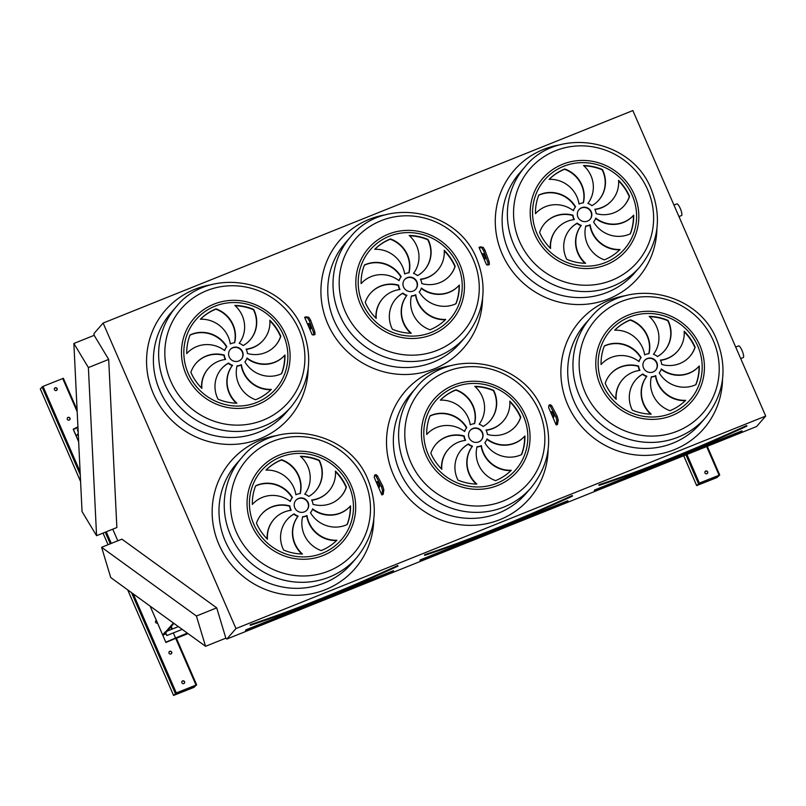 <?xml version="1.0" encoding="UTF-8"?>
<svg xmlns="http://www.w3.org/2000/svg" width="806" height="806" viewBox="0 0 806 806"><rect width="100%" height="100%" fill="white"/><g stroke="black" fill="none" stroke-linecap="round" stroke-linejoin="round"><path stroke-width="1.21" d="M96.569 535.688L88.388 367.566L73.87 343.467L82.051 511.588L96.569 535.688L116.86 527.537L108.689 359.426L94.07 335.165L93.99 333.533L103.118 323.065L632.861 110.563L765.7 416.067L756.582 426.535L226.839 639.047L225.912 638.382L216.723 607.875L121.908 539.154L101.616 547.294L110.734 577.57L205.55 646.301L225.851 638.15M103.118 323.065L235.957 628.579L765.7 416.067M478.996 247.412L486.552 264.811L488.053 265.053L487.862 262.434L483.62 250.747L481.827 247.875L478.996 247.412L480.326 246.878L483.157 247.341L484.95 250.213L489.192 261.9L489.383 264.519L488.053 265.053M548.987 405.186L550.317 404.652L551.778 405.831L557.137 416.228L558.205 419.936L557.52 424.43L556.19 424.964L548.624 407.564L548.987 405.186L550.438 406.365L555.808 416.762L556.875 420.47L556.19 424.964M374.629 475.137L375.959 474.603L377.41 475.782L382.769 486.169L383.847 489.887L383.162 494.38L381.832 494.914L374.266 477.515L374.629 475.137L376.08 476.316L381.44 486.703L382.507 490.421L381.832 494.914M313.695 335.004L315.025 334.47L314.824 331.85L310.592 320.163L308.799 317.282L305.958 316.829L304.628 317.363L312.194 334.762L313.695 335.004L313.494 332.384L309.262 320.697L307.469 317.816L304.628 317.363M169.028 653.192A1.481 1.421 41.1 0 0 171.466 653.636A1.481 1.421 41.1 0 0 171.295 651.591A1.481 1.421 41.1 0 0 169.028 653.192M67.311 419.261A1.481 1.421 41.1 0 0 69.749 419.704A1.481 1.421 41.1 0 0 69.578 417.659A1.481 1.421 41.1 0 0 67.311 419.261M156.394 620.368A1.481 1.421 41.1 0 0 155.578 622.272A1.481 1.421 41.1 0 0 157.563 623.058M181.884 682.773A1.481 1.421 41.1 0 0 184.332 683.206A1.481 1.421 41.1 0 0 184.151 681.171A1.481 1.421 41.1 0 0 181.884 682.773M54.445 389.691A1.481 1.421 41.1 0 0 56.894 390.124A1.481 1.421 41.1 0 0 56.712 388.079A1.481 1.421 41.1 0 0 54.445 389.691M78.656 441.759L76.238 436.207L78.273 433.88L76.238 436.207L73.205 429.215L77.93 426.848M165.653 632.851L162.762 635.188L155.518 618.353M155.447 618.383L150.118 606.122M40.33 388.925L43.01 386.386L63.362 378.306L77.104 409.972M176.292 692.918L196.644 684.838L193.944 687.367L173.582 695.437L176.292 692.918L133.232 593.881M117.807 540.796L112.759 529.189M704.978 472.941A1.481 1.421 41.1 0 0 707.416 473.374A1.481 1.421 41.1 0 0 707.245 471.329A1.481 1.421 41.1 0 0 704.978 472.941M699.376 483.076L719.738 474.996L717.028 477.525L696.676 485.605L699.376 483.076L686.944 454.473M250.051 624.912L250.606 624.539L250.394 625.265M398.043 566.084L397.862 565.812A196.614 22.951 -23.5 0 1 250.565 624.902L250.495 625.285C295.57 610.263 344.756 590.536 398.053 566.084L397.69 565.53A196.321 22.911 156.5 0 1 250.606 624.539M306.874 510.148A7.385 7.123 41.1 0 0 307.842 502.773A7.385 7.123 41.1 0 0 295.752 500.445M308.104 502.481A7.385 7.123 41.1 0 0 295.883 500.304A7.385 7.123 41.1 0 0 296.769 510.52A7.385 7.123 41.1 0 0 308.104 502.481M301.887 554.014A28.492 27.475 -138.9 0 1 297.888 516.414A11.808 11.395 -138.9 0 1 293.868 514.168L294.119 513.875A28.492 27.475 41.1 0 0 287.148 519.558A28.492 27.475 41.1 0 0 283.611 550.035A49.871 48.108 41.1 0 0 302.482 554.024A28.492 27.475 -138.9 0 1 298.139 516.122A11.808 11.395 -138.9 0 1 294.119 513.875M293.868 514.168A28.492 27.475 41.1 0 0 287.017 519.709M291.218 510.299A11.808 11.395 -138.9 0 1 289.878 505.946A28.492 27.475 41.1 0 0 261.668 514.077A28.492 27.475 41.1 0 0 256.469 523.195A49.871 48.108 41.1 0 0 267.451 539.204A28.492 27.475 -138.9 0 1 273.949 519.316A28.492 27.475 -138.9 0 1 291.218 510.299M290.835 510.349A11.808 11.395 -138.9 0 1 289.626 506.239L289.878 505.946M267.159 538.912A28.492 27.475 -138.9 0 1 273.697 519.618A28.492 27.475 -138.9 0 1 273.818 519.467M289.626 506.239A28.492 27.475 41.1 0 0 261.547 514.218M290.291 501.463A11.808 11.395 -138.9 0 1 292.407 497.544A28.492 27.475 41.1 0 0 255.673 485.786A49.871 48.108 41.1 0 0 252.338 504.435A28.492 27.475 -138.9 0 1 290.291 501.463M290.16 501.372A11.808 11.395 -138.9 0 1 292.155 497.846L292.407 497.544M292.155 497.846A28.492 27.475 41.1 0 0 255.593 485.998M295.903 494.793A11.808 11.395 -138.9 0 1 300.235 493.604A28.492 27.475 41.1 0 0 281.697 459.722A49.871 48.108 41.1 0 0 265.99 470.089A28.492 27.475 -138.9 0 1 295.903 494.793M300.044 493.625A28.492 27.475 41.1 0 0 281.435 460.014L281.697 459.722M281.435 460.014A49.871 48.108 41.1 0 0 266.03 470.089M304.749 494.179A11.808 11.395 -138.9 0 1 308.769 496.425A28.492 27.475 41.1 0 0 315.74 490.743A28.492 27.475 41.1 0 0 319.277 460.276A49.871 48.108 41.1 0 0 300.406 456.277A28.492 27.475 -138.9 0 1 304.749 494.179M315.609 490.884A28.492 27.475 41.1 0 0 319.025 460.569L319.277 460.276M319.025 460.569A49.871 48.108 41.1 0 0 300.749 456.589M311.67 500.002A11.808 11.395 -138.9 0 1 313.01 504.355A28.492 27.475 41.1 0 0 341.22 496.234A28.492 27.475 41.1 0 0 346.419 487.106A49.871 48.108 41.1 0 0 335.437 471.097A28.492 27.475 -138.9 0 1 328.939 490.985A28.492 27.475 -138.9 0 1 311.67 500.002M328.808 491.126A28.492 27.475 -138.9 0 1 328.687 491.277A28.492 27.475 -138.9 0 1 311.791 500.244M341.089 496.375A28.492 27.475 41.1 0 0 346.157 487.408L346.419 487.106M346.157 487.408A49.871 48.108 41.1 0 0 335.477 471.691M312.597 508.838A11.808 11.395 -138.9 0 1 310.481 512.757A28.492 27.475 41.1 0 0 347.215 524.515A49.871 48.108 41.1 0 0 350.55 505.866A28.492 27.475 -138.9 0 1 312.597 508.838M347.043 524.595A49.871 48.108 41.1 0 0 350.298 506.158A28.492 27.475 -138.9 0 1 312.466 509.231M306.995 515.518A11.808 11.395 -138.9 0 1 302.653 516.696A28.492 27.475 41.1 0 0 321.201 550.579A49.871 48.108 41.1 0 0 336.908 540.211A28.492 27.475 -138.9 0 1 306.995 515.518L306.733 515.81A11.808 11.395 -138.9 0 1 302.593 516.978M336.606 540.514A28.492 27.475 -138.9 0 1 306.733 515.81M241.286 359.305A7.385 7.123 41.1 0 0 242.253 351.93A7.385 7.123 41.1 0 0 230.163 349.603M242.505 351.638A7.385 7.123 41.1 0 0 230.294 349.451A7.385 7.123 41.1 0 0 231.181 359.667A7.385 7.123 41.1 0 0 242.505 351.638M236.299 403.161A28.492 27.475 -138.9 0 1 232.289 365.571A11.808 11.395 -138.9 0 1 228.279 363.325L228.531 363.032A28.492 27.475 41.1 0 0 221.559 368.715A28.492 27.475 41.1 0 0 218.023 399.182A49.871 48.108 41.1 0 0 236.893 403.181A28.492 27.475 -138.9 0 1 232.551 365.279A11.808 11.395 -138.9 0 1 228.531 363.032M228.279 363.325A28.492 27.475 41.1 0 0 221.428 368.866M225.63 359.456A11.808 11.395 -138.9 0 1 224.29 355.103A28.492 27.475 41.1 0 0 196.08 363.224A28.492 27.475 41.1 0 0 190.881 372.342A49.871 48.108 41.1 0 0 201.863 388.361A28.492 27.475 -138.9 0 1 208.361 368.473A28.492 27.475 -138.9 0 1 225.63 359.456M225.247 359.506A11.808 11.395 -138.9 0 1 224.028 355.396L224.29 355.103M201.571 388.059A28.492 27.475 -138.9 0 1 208.109 368.765A28.492 27.475 -138.9 0 1 208.23 368.624M224.028 355.396A28.492 27.475 41.1 0 0 195.949 363.375M224.703 350.62A11.808 11.395 -138.9 0 1 226.818 346.701A28.492 27.475 41.1 0 0 190.085 334.943A49.871 48.108 41.1 0 0 186.75 353.592A28.492 27.475 -138.9 0 1 224.703 350.62M224.572 350.519A11.808 11.395 -138.9 0 1 226.567 346.993L226.818 346.701M226.567 346.993A28.492 27.475 41.1 0 0 190.004 335.155M230.304 343.94A11.808 11.395 -138.9 0 1 234.647 342.762A28.492 27.475 41.1 0 0 216.099 308.879A49.871 48.108 41.1 0 0 200.392 319.236A28.492 27.475 -138.9 0 1 230.304 343.94M234.455 342.772A28.492 27.475 41.1 0 0 215.847 309.172L216.099 308.879M215.847 309.172A49.871 48.108 41.1 0 0 200.442 319.236M239.16 343.336A11.808 11.395 -138.9 0 1 243.18 345.583A28.492 27.475 41.1 0 0 250.152 339.9A28.492 27.475 41.1 0 0 253.689 309.423A49.871 48.108 41.1 0 0 234.818 305.434A28.492 27.475 -138.9 0 1 239.16 343.336M250.021 340.041A28.492 27.475 41.1 0 0 253.437 309.726L253.689 309.423M253.437 309.726A49.871 48.108 41.1 0 0 235.161 305.736M246.082 349.149A11.808 11.395 -138.9 0 1 247.422 353.512A28.492 27.475 41.1 0 0 275.632 345.381A28.492 27.475 41.1 0 0 280.831 336.263A49.871 48.108 41.1 0 0 269.849 320.254A28.492 27.475 -138.9 0 1 263.35 340.142A28.492 27.475 -138.9 0 1 246.082 349.149M263.219 340.283A28.492 27.475 -138.9 0 1 263.088 340.434A28.492 27.475 -138.9 0 1 246.203 349.401M275.501 345.532A28.492 27.475 41.1 0 0 280.569 336.555L280.831 336.263M280.569 336.555A49.871 48.108 41.1 0 0 269.889 320.838M247.009 357.995A11.808 11.395 -138.9 0 1 244.893 361.904A28.492 27.475 41.1 0 0 281.626 373.672A49.871 48.108 41.1 0 0 284.961 355.023A28.492 27.475 -138.9 0 1 247.009 357.995M281.455 373.752A49.871 48.108 41.1 0 0 284.709 355.315A28.492 27.475 -138.9 0 1 246.878 358.388M241.397 364.665A11.808 11.395 -138.9 0 1 237.065 365.853A28.492 27.475 41.1 0 0 255.603 399.736A49.871 48.108 41.1 0 0 271.31 389.369A28.492 27.475 -138.9 0 1 241.397 364.665L241.145 364.967A11.808 11.395 -138.9 0 1 236.994 366.125M271.018 389.671A28.492 27.475 -138.9 0 1 241.145 364.967M424.409 554.961L424.964 554.588L424.752 555.324M572.411 496.143L572.23 495.861A196.614 22.951 -23.5 0 1 424.923 554.951L424.863 555.334C469.938 540.312 519.124 520.585 572.421 496.143L572.048 495.589A196.321 22.911 156.5 0 1 424.964 554.588M481.242 440.197A7.385 7.123 41.1 0 0 482.21 432.832A7.385 7.123 41.1 0 0 470.12 430.505M482.462 432.54A7.385 7.123 41.1 0 0 470.241 430.354A7.385 7.123 41.1 0 0 471.127 440.57A7.385 7.123 41.1 0 0 482.462 432.54M476.245 484.063A28.492 27.475 -138.9 0 1 472.245 446.474A11.808 11.395 -138.9 0 1 468.226 444.227L468.488 443.935A28.492 27.475 41.1 0 0 461.506 449.617A28.492 27.475 41.1 0 0 457.969 480.084A49.871 48.108 41.1 0 0 476.85 484.074A28.492 27.475 -138.9 0 1 472.497 446.171A11.808 11.395 -138.9 0 1 468.488 443.935M468.226 444.227A28.492 27.475 41.1 0 0 461.385 449.758M465.586 440.358A11.808 11.395 -138.9 0 1 464.246 435.996A28.492 27.475 41.1 0 0 436.036 444.126A28.492 27.475 41.1 0 0 430.837 453.244A49.871 48.108 41.1 0 0 441.819 469.253A28.492 27.475 -138.9 0 1 448.317 449.375A28.492 27.475 -138.9 0 1 465.586 440.358M465.203 440.408A11.808 11.395 -138.9 0 1 463.984 436.288L464.246 435.996M441.517 468.961A28.492 27.475 -138.9 0 1 448.055 449.667A28.492 27.475 -138.9 0 1 448.186 449.516M463.984 436.288A28.492 27.475 41.1 0 0 435.905 444.277M464.659 431.522A11.808 11.395 -138.9 0 1 466.775 427.603A28.492 27.475 41.1 0 0 430.041 415.836A49.871 48.108 41.1 0 0 426.696 434.484A28.492 27.475 -138.9 0 1 464.659 431.522M464.528 431.422A11.808 11.395 -138.9 0 1 466.513 427.895L466.775 427.603M466.513 427.895A28.492 27.475 41.1 0 0 429.961 416.057M470.261 424.843A11.808 11.395 -138.9 0 1 474.593 423.664A28.492 27.475 41.1 0 0 456.055 389.782A49.871 48.108 41.1 0 0 440.348 400.139A28.492 27.475 -138.9 0 1 470.261 424.843M474.412 423.674A28.492 27.475 41.1 0 0 455.803 390.074L456.055 389.782M455.803 390.074A49.871 48.108 41.1 0 0 440.388 400.139M479.117 424.238A11.808 11.395 -138.9 0 1 483.126 426.475A28.492 27.475 41.1 0 0 490.108 420.792A28.492 27.475 41.1 0 0 493.645 390.326A49.871 48.108 41.1 0 0 474.774 386.336A28.492 27.475 -138.9 0 1 479.117 424.238M489.977 420.944A28.492 27.475 41.1 0 0 493.383 390.618L493.645 390.326M493.383 390.618A49.871 48.108 41.1 0 0 475.107 386.638M486.028 430.051A11.808 11.395 -138.9 0 1 487.378 434.414A28.492 27.475 41.1 0 0 515.578 426.283A28.492 27.475 41.1 0 0 520.777 417.165A49.871 48.108 41.1 0 0 509.795 401.156A28.492 27.475 -138.9 0 1 503.307 421.034A28.492 27.475 -138.9 0 1 486.028 430.051M503.176 421.185A28.492 27.475 -138.9 0 1 503.045 421.326A28.492 27.475 -138.9 0 1 486.159 430.303M515.457 426.434A28.492 27.475 41.1 0 0 520.525 417.458L520.777 417.165M520.525 417.458A49.871 48.108 41.1 0 0 509.835 401.741M486.955 438.887A11.808 11.395 -138.9 0 1 484.839 442.806A28.492 27.475 41.1 0 0 521.573 454.574A49.871 48.108 41.1 0 0 524.918 435.925A28.492 27.475 -138.9 0 1 486.955 438.887M521.401 454.644A49.871 48.108 41.1 0 0 524.656 436.217A28.492 27.475 -138.9 0 1 486.834 439.28M481.353 445.567A11.808 11.395 -138.9 0 1 477.021 446.746A28.492 27.475 41.1 0 0 495.559 480.628A49.871 48.108 41.1 0 0 511.266 470.271A28.492 27.475 -138.9 0 1 481.353 445.567L481.101 445.859A11.808 11.395 -138.9 0 1 476.951 447.028M510.974 470.563A28.492 27.475 -138.9 0 1 481.101 445.859M415.654 289.354A7.385 7.123 41.1 0 0 416.621 281.979A7.385 7.123 41.1 0 0 404.531 279.662M416.873 281.687A7.385 7.123 41.1 0 0 404.652 279.511A7.385 7.123 41.1 0 0 405.539 289.727A7.385 7.123 41.1 0 0 416.873 281.687M410.657 333.221A28.492 27.475 -138.9 0 1 406.657 295.621A11.808 11.395 -138.9 0 1 402.637 293.374L402.899 293.082A28.492 27.475 41.1 0 0 395.917 298.764A28.492 27.475 41.1 0 0 392.381 329.241A49.871 48.108 41.1 0 0 411.251 333.231A28.492 27.475 -138.9 0 1 406.909 295.328A11.808 11.395 -138.9 0 1 402.899 293.082M402.637 293.374A28.492 27.475 41.1 0 0 395.796 298.915M399.998 289.515A11.808 11.395 -138.9 0 1 398.648 285.153A28.492 27.475 41.1 0 0 370.448 293.283A28.492 27.475 41.1 0 0 365.249 302.401A49.871 48.108 41.1 0 0 376.231 318.41A28.492 27.475 -138.9 0 1 382.729 298.532A28.492 27.475 -138.9 0 1 399.998 289.515M399.615 289.555A11.808 11.395 -138.9 0 1 398.396 285.445L398.648 285.153M375.928 318.118A28.492 27.475 -138.9 0 1 382.467 298.825A28.492 27.475 -138.9 0 1 382.598 298.673M398.396 285.445A28.492 27.475 41.1 0 0 370.317 293.424M399.071 280.679A11.808 11.395 -138.9 0 1 401.187 276.76A28.492 27.475 41.1 0 0 364.453 264.993A49.871 48.108 41.1 0 0 361.108 283.641A28.492 27.475 -138.9 0 1 399.071 280.679M398.94 280.579A11.808 11.395 -138.9 0 1 400.925 277.052L401.187 276.76M400.925 277.052A28.492 27.475 41.1 0 0 364.362 265.204M404.672 274A11.808 11.395 -138.9 0 1 409.005 272.811A28.492 27.475 41.1 0 0 390.467 238.929A49.871 48.108 41.1 0 0 374.76 249.296A28.492 27.475 -138.9 0 1 404.672 274M408.813 272.831A28.492 27.475 41.1 0 0 390.215 239.231L390.467 238.929M390.215 239.231A49.871 48.108 41.1 0 0 374.8 249.296M413.528 273.385A11.808 11.395 -138.9 0 1 417.538 275.632A28.492 27.475 41.1 0 0 424.52 269.95A28.492 27.475 41.1 0 0 428.057 239.483A49.871 48.108 41.1 0 0 409.176 235.483A28.492 27.475 -138.9 0 1 413.528 273.385M424.389 270.101A28.492 27.475 41.1 0 0 427.795 239.775L428.057 239.483M427.795 239.775A49.871 48.108 41.1 0 0 409.519 235.795M420.44 279.208A11.808 11.395 -138.9 0 1 421.78 283.561A28.492 27.475 41.1 0 0 449.99 275.44A28.492 27.475 41.1 0 0 455.189 266.323A49.871 48.108 41.1 0 0 444.207 250.303A28.492 27.475 -138.9 0 1 437.708 270.191A28.492 27.475 -138.9 0 1 420.44 279.208M437.587 270.332A28.492 27.475 -138.9 0 1 437.457 270.484A28.492 27.475 -138.9 0 1 420.571 279.45M449.869 275.581A28.492 27.475 41.1 0 0 454.937 266.615L455.189 266.323M454.937 266.615A49.871 48.108 41.1 0 0 444.247 250.898M421.367 288.044A11.808 11.395 -138.9 0 1 419.251 291.963A28.492 27.475 41.1 0 0 455.984 303.721A49.871 48.108 41.1 0 0 459.329 285.072A28.492 27.475 -138.9 0 1 421.367 288.044M455.813 303.802A49.871 48.108 41.1 0 0 459.067 285.374A28.492 27.475 -138.9 0 1 421.246 288.437M415.765 294.724A11.808 11.395 -138.9 0 1 411.433 295.903A28.492 27.475 41.1 0 0 429.971 329.785A49.871 48.108 41.1 0 0 445.678 319.428A28.492 27.475 -138.9 0 1 415.765 294.724L415.513 295.016A11.808 11.395 -138.9 0 1 411.362 296.185M445.375 319.72A28.492 27.475 -138.9 0 1 415.513 295.016M235.957 628.579L226.839 639.047M73.87 343.467L94.171 335.326M88.388 367.566L108.689 359.426M205.55 646.301L196.422 616.016L216.723 607.875M196.422 616.016L101.616 547.294M590.133 224.773A11.808 11.395 -138.9 0 1 585.791 225.962A28.492 27.475 41.1 0 0 604.329 259.844A49.871 48.108 41.1 0 0 620.036 249.477A28.492 27.475 -138.9 0 1 590.133 224.773L589.871 225.065A11.808 11.395 -138.9 0 1 585.73 226.234M595.735 218.094A11.808 11.395 -138.9 0 1 593.619 222.013A28.492 27.475 41.1 0 0 630.352 233.78A49.871 48.108 41.1 0 0 633.687 215.131A28.492 27.475 -138.9 0 1 595.735 218.094M594.808 209.258A11.808 11.395 -138.9 0 1 596.148 213.62A28.492 27.475 41.1 0 0 624.358 205.49A28.492 27.475 41.1 0 0 629.557 196.372A49.871 48.108 41.1 0 0 618.575 180.363A28.492 27.475 -138.9 0 1 612.076 200.241A28.492 27.475 -138.9 0 1 594.808 209.258M587.886 203.444A11.808 11.395 -138.9 0 1 591.906 205.691A28.492 27.475 41.1 0 0 598.878 200.009A28.492 27.475 41.1 0 0 602.414 169.532A49.871 48.108 41.1 0 0 583.544 165.542A28.492 27.475 -138.9 0 1 587.886 203.444M579.03 204.049A11.808 11.395 -138.9 0 1 583.373 202.87A28.492 27.475 41.1 0 0 564.825 168.988A49.871 48.108 41.1 0 0 549.118 179.345A28.492 27.475 -138.9 0 1 579.03 204.049M573.429 210.729A11.808 11.395 -138.9 0 1 575.544 206.81A28.492 27.475 41.1 0 0 538.811 195.052A49.871 48.108 41.1 0 0 535.476 213.701A28.492 27.475 -138.9 0 1 573.429 210.729M574.356 219.564A11.808 11.395 -138.9 0 1 573.016 215.212A28.492 27.475 41.1 0 0 544.806 223.333A28.492 27.475 41.1 0 0 539.607 232.45A49.871 48.108 41.1 0 0 550.589 248.47A28.492 27.475 -138.9 0 1 557.087 228.582A28.492 27.475 -138.9 0 1 574.356 219.564M577.257 223.141A28.492 27.475 41.1 0 0 570.285 228.823A28.492 27.475 41.1 0 0 566.749 259.29A49.871 48.108 41.1 0 0 585.619 263.29A28.492 27.475 -138.9 0 1 581.277 225.388A11.808 11.395 -138.9 0 1 577.257 223.141L577.005 223.433A28.492 27.475 41.1 0 0 570.154 228.964M591.241 211.746A7.385 7.123 41.1 0 0 579.02 209.56A7.385 7.123 41.1 0 0 579.907 219.776A7.385 7.123 41.1 0 0 591.241 211.746M655.721 375.626A11.808 11.395 -138.9 0 1 651.379 376.805A28.492 27.475 41.1 0 0 669.927 410.687A49.871 48.108 41.1 0 0 685.634 400.32A28.492 27.475 -138.9 0 1 655.721 375.626L655.459 375.918A11.808 11.395 -138.9 0 1 651.319 377.087M661.323 368.947A11.808 11.395 -138.9 0 1 659.207 372.866A28.492 27.475 41.1 0 0 695.941 384.623A49.871 48.108 41.1 0 0 699.276 365.974A28.492 27.475 -138.9 0 1 661.323 368.947M660.396 360.111A11.808 11.395 -138.9 0 1 661.736 364.463A28.492 27.475 41.1 0 0 689.946 356.333A28.492 27.475 41.1 0 0 695.145 347.215A49.871 48.108 41.1 0 0 684.163 331.206A28.492 27.475 -138.9 0 1 677.665 351.094A28.492 27.475 -138.9 0 1 660.396 360.111M653.475 354.287A11.808 11.395 -138.9 0 1 657.495 356.534A28.492 27.475 41.1 0 0 664.466 350.852A28.492 27.475 41.1 0 0 668.003 320.385A49.871 48.108 41.1 0 0 649.132 316.385A28.492 27.475 -138.9 0 1 653.475 354.287M644.629 354.892A11.808 11.395 -138.9 0 1 648.961 353.713A28.492 27.475 41.1 0 0 630.423 319.831A49.871 48.108 41.1 0 0 614.716 330.198A28.492 27.475 -138.9 0 1 644.629 354.892M639.017 361.572A11.808 11.395 -138.9 0 1 641.133 357.652A28.492 27.475 41.1 0 0 604.399 345.895A49.871 48.108 41.1 0 0 601.064 364.544A28.492 27.475 -138.9 0 1 639.017 361.572M639.954 370.407A11.808 11.395 -138.9 0 1 638.604 366.055A28.492 27.475 41.1 0 0 610.394 374.175A28.492 27.475 41.1 0 0 605.195 383.303A49.871 48.108 41.1 0 0 616.177 399.313A28.492 27.475 -138.9 0 1 622.675 379.425A28.492 27.475 -138.9 0 1 639.954 370.407M642.845 373.984A28.492 27.475 41.1 0 0 635.874 379.666A28.492 27.475 41.1 0 0 632.337 410.133A49.871 48.108 41.1 0 0 651.208 414.133A28.492 27.475 -138.9 0 1 646.865 376.231A11.808 11.395 -138.9 0 1 642.845 373.984L642.594 374.276A28.492 27.475 41.1 0 0 635.743 379.817M656.83 362.589A7.385 7.123 41.1 0 0 644.609 360.413A7.385 7.123 41.1 0 0 645.495 370.629A7.385 7.123 41.1 0 0 656.83 362.589M655.6 370.256A7.385 7.123 41.1 0 0 656.568 362.881A7.385 7.123 41.1 0 0 644.478 360.554M650.613 414.123A28.492 27.475 -138.9 0 1 646.614 376.523A11.808 11.395 -138.9 0 1 642.594 374.276M639.561 370.458A11.808 11.395 -138.9 0 1 638.352 366.347L638.604 366.055M615.885 399.02A28.492 27.475 -138.9 0 1 622.423 379.717A28.492 27.475 -138.9 0 1 622.554 379.576M638.352 366.347A28.492 27.475 41.1 0 0 610.273 374.327M638.896 361.471A11.808 11.395 -138.9 0 1 640.881 357.955L641.133 357.652M640.881 357.955A28.492 27.475 41.1 0 0 604.319 346.106M648.77 353.723A28.492 27.475 41.1 0 0 630.161 320.123L630.423 319.831M630.161 320.123A49.871 48.108 41.1 0 0 614.756 330.188M664.335 350.993A28.492 27.475 41.1 0 0 667.751 320.677L668.003 320.385M667.751 320.677A49.871 48.108 41.1 0 0 649.475 316.687M677.534 351.235A28.492 27.475 -138.9 0 1 677.413 351.386A28.492 27.475 -138.9 0 1 660.517 360.353M689.815 356.484A28.492 27.475 41.1 0 0 694.893 347.507L695.145 347.215M694.893 347.507A49.871 48.108 41.1 0 0 684.203 331.8M695.769 384.704A49.871 48.108 41.1 0 0 699.024 366.267A28.492 27.475 -138.9 0 1 661.192 369.339M685.332 400.622A28.492 27.475 -138.9 0 1 655.459 375.918M590.012 219.403A7.385 7.123 41.1 0 0 590.979 212.038A7.385 7.123 41.1 0 0 578.889 209.711M585.025 263.27A28.492 27.475 -138.9 0 1 581.015 225.68A11.808 11.395 -138.9 0 1 577.005 223.433M573.973 219.615A11.808 11.395 -138.9 0 1 572.764 215.504L573.016 215.212M550.297 248.167A28.492 27.475 -138.9 0 1 556.835 228.874A28.492 27.475 -138.9 0 1 556.956 228.733M572.764 215.504A28.492 27.475 41.1 0 0 544.675 223.484M573.298 210.628A11.808 11.395 -138.9 0 1 575.293 207.102L575.544 206.81M575.293 207.102A28.492 27.475 41.1 0 0 538.73 195.264M583.181 202.88A28.492 27.475 41.1 0 0 564.573 169.28L564.825 168.988M564.573 169.28A49.871 48.108 41.1 0 0 549.168 179.345M598.747 200.15A28.492 27.475 41.1 0 0 602.163 169.824L602.414 169.532M602.163 169.824A49.871 48.108 41.1 0 0 583.887 165.845M611.945 200.392A28.492 27.475 -138.9 0 1 611.814 200.543A28.492 27.475 -138.9 0 1 594.929 209.51M624.227 205.641A28.492 27.475 41.1 0 0 629.295 196.664L629.557 196.372M629.295 196.664A49.871 48.108 41.1 0 0 618.615 180.947M630.181 233.861A49.871 48.108 41.1 0 0 633.435 215.424A28.492 27.475 -138.9 0 1 595.604 218.486M619.743 249.769A28.492 27.475 -138.9 0 1 589.871 225.065M598.777 485.021L599.332 484.638L599.12 485.373M746.789 426.193L746.588 425.921A196.614 22.951 -23.5 0 1 599.291 485.01L599.221 485.383C644.296 470.372 693.482 450.635 746.779 426.193L746.416 425.639A196.321 22.911 156.5 0 1 599.332 484.638M697.351 485.303L699.255 483.227L719.063 475.288L717.159 477.374L697.351 485.303M705.129 471.51A1.481 1.421 -138.9 0 1 707.356 473.444M80.59 481.565L40.3 388.915L80.58 481.494M127.67 589.851L173.582 695.437L127.711 589.881M174.267 695.145L176.161 693.059L195.969 685.13L194.065 687.216L174.267 695.145M169.179 651.772A1.481 1.421 -138.9 0 1 171.406 653.706M67.462 417.84A1.481 1.421 -138.9 0 1 69.689 419.775M155.739 620.852A1.481 1.421 -138.9 0 1 156.435 620.469M182.045 681.342A1.481 1.421 -138.9 0 1 184.262 683.287M54.607 388.26A1.481 1.421 -138.9 0 1 56.823 390.195M173.391 622.988L162.762 635.188L166.086 633.848M173.925 623.37L165.714 632.791M482.774 253.618A2.952 0.695 68.1 0 1 482.844 253.568A2.952 0.695 68.1 0 1 484.597 256.046A2.952 0.695 68.1 0 1 485.041 259.038A2.952 0.695 68.1 0 1 483.368 256.731A2.952 0.695 68.1 0 1 482.774 253.618M483.157 247.341L481.827 247.875M484.95 250.213L483.62 250.747M489.192 261.9L487.862 262.434M553.863 417.095A2.952 0.695 68.1 0 1 553.793 417.145A2.952 0.695 68.1 0 1 552.039 414.667A2.952 0.695 68.1 0 1 551.596 411.665A2.952 0.695 68.1 0 1 553.269 413.982A2.952 0.695 68.1 0 1 553.863 417.095M557.137 416.228L555.808 416.762M551.778 405.831L550.438 406.365M558.205 419.936L556.875 420.47M382.769 486.169L381.44 486.703M377.41 475.782L376.08 476.316M383.847 489.887L382.507 490.421M379.495 487.046A2.952 0.695 68.1 0 1 379.425 487.096A2.952 0.695 68.1 0 1 377.682 484.618A2.952 0.695 68.1 0 1 377.228 481.615A2.952 0.695 68.1 0 1 378.911 483.932A2.952 0.695 68.1 0 1 379.495 487.046M308.799 317.282L307.469 317.816M310.592 320.163L309.262 320.697M314.824 331.85L313.494 332.384M308.416 323.559A2.952 0.695 68.1 0 1 308.486 323.508A2.952 0.695 68.1 0 1 310.229 325.987A2.952 0.695 68.1 0 1 310.683 328.989A2.952 0.695 68.1 0 1 309 326.672A2.952 0.695 68.1 0 1 308.416 323.559M78.162 431.623L77.386 429.85L78.061 429.588M77.386 429.85L78.172 431.815M78.253 433.497L76.177 435.885L73.366 429.427L77.96 427.583M73.366 429.427L77.94 427.15M182.206 629.385L166.832 635.551L165.371 632.186L162.762 635.188L165.794 642.181L187.304 633.073M166.832 635.551L182.176 629.355M167.174 631.108L178.388 626.615M166.882 635.491L165.301 631.864L162.641 634.916M175.779 638.523L188.04 633.607M165.865 642.503L187.586 633.274M740.704 358.579L743.263 357.552A6.277 1.481 -111.9 0 0 742.699 352.232A6.277 1.481 -111.9 0 0 739.223 346.086A6.277 1.481 -111.9 0 0 738.588 345.905L735.697 347.074M678.964 216.582L681.523 215.555A6.277 1.481 -111.9 0 0 680.566 209.177A6.277 1.481 -111.9 0 0 676.849 203.908L673.957 205.077M373.783 519.407A82.071 79.159 -138.9 0 1 297.061 595.302A82.071 79.159 -138.9 0 1 212.744 521.794A82.071 79.159 -138.9 0 1 277.455 435.442M308.184 368.564A82.071 79.159 -138.9 0 1 231.473 444.449A82.071 79.159 -138.9 0 1 147.155 370.951A82.071 79.159 -138.9 0 1 211.867 284.599M548.14 449.456A82.071 79.159 -138.9 0 1 471.429 525.351A82.071 79.159 -138.9 0 1 387.102 451.854A82.071 79.159 -138.9 0 1 451.813 365.491M482.552 298.613A82.071 79.159 -138.9 0 1 405.841 374.508A82.071 79.159 -138.9 0 1 321.513 301.001A82.071 79.159 -138.9 0 1 386.225 214.648M656.92 228.662A82.071 79.159 -138.9 0 1 580.199 304.557A82.071 79.159 -138.9 0 1 495.881 231.06A82.071 79.159 -138.9 0 1 560.593 144.697M722.508 379.515A82.071 79.159 -138.9 0 1 645.787 455.4A82.071 79.159 -138.9 0 1 561.47 381.903A82.071 79.159 -138.9 0 1 626.181 295.55M62.707 378.477L77.195 411.806M43.01 386.386L80.106 471.712M106.241 531.799L111.288 543.415M170.761 626.997L171.759 629.274M173.35 632.932L175.466 637.818M175.587 638.09L195.989 685.009M706.64 446.564L719.083 475.177M393.59 570.729L393.399 571.404L245.911 630.574M245.538 630.403L393.388 571.404M245.79 629.909L393.268 570.749M170.983 312.809A76.167 73.467 41.1 0 0 180.131 418.233A76.167 73.467 41.1 0 0 285.818 412.904L291.067 406.879A76.167 73.467 -138.9 0 1 185.38 412.209A76.167 73.467 -138.9 0 1 176.232 306.784L170.983 312.809M236.571 463.651A76.167 73.467 41.1 0 0 245.719 569.076A76.167 73.467 41.1 0 0 351.406 563.747L356.655 557.722A76.167 73.467 -138.9 0 1 250.968 563.062A76.167 73.467 -138.9 0 1 241.82 457.627L236.571 463.651M351.114 485.272A55.161 53.206 -138.9 0 1 295.429 558.709A55.161 53.206 -138.9 0 1 257.588 471.691A55.161 53.206 -138.9 0 1 351.114 485.272M349.079 486.038A52.823 50.949 41.1 0 0 259.512 473.041A52.823 50.949 41.1 0 0 295.742 556.372A52.823 50.949 41.1 0 0 349.079 486.038M285.526 334.43A55.161 53.206 -138.9 0 1 229.841 407.866A55.161 53.206 -138.9 0 1 191.999 320.848A55.161 53.206 -138.9 0 1 285.526 334.43M283.49 335.195A52.823 50.949 41.1 0 0 193.924 322.188A52.823 50.949 41.1 0 0 230.153 405.529A52.823 50.949 41.1 0 0 283.49 335.195M298.996 329.714A71.119 68.601 41.1 0 0 206.699 290.664A71.119 68.601 41.1 0 0 170.741 381.167A71.119 68.601 41.1 0 0 263.028 420.218A71.119 68.601 41.1 0 0 298.996 329.714M364.584 480.557A71.119 68.601 41.1 0 0 272.287 441.507A71.119 68.601 41.1 0 0 236.329 532.01A71.119 68.601 41.1 0 0 328.626 571.061A71.119 68.601 41.1 0 0 364.584 480.557M567.948 500.788L567.434 501.03M567.746 501.463L420.279 560.623L419.956 560.19M420.158 559.958L567.636 500.798M572.562 495.761L572.048 495.589M345.351 242.858A76.167 73.467 41.1 0 0 354.499 348.293A76.167 73.467 41.1 0 0 460.186 342.953L465.435 336.938A76.167 73.467 -138.9 0 1 359.748 342.268A76.167 73.467 -138.9 0 1 350.6 236.843L345.351 242.858M410.939 393.711A76.167 73.467 41.1 0 0 420.087 499.136A76.167 73.467 41.1 0 0 525.774 493.806L531.023 487.781A76.167 73.467 -138.9 0 1 425.336 493.111A76.167 73.467 -138.9 0 1 416.188 387.686L410.939 393.711M525.482 415.332A55.161 53.206 -138.9 0 1 469.787 488.768A55.161 53.206 -138.9 0 1 431.956 401.751A55.161 53.206 -138.9 0 1 525.482 415.332M523.447 416.098A52.823 50.949 41.1 0 0 433.87 403.091A52.823 50.949 41.1 0 0 470.11 486.431A52.823 50.949 41.1 0 0 523.447 416.098M459.894 264.479A55.161 53.206 -138.9 0 1 404.199 337.926A55.161 53.206 -138.9 0 1 366.367 250.898A55.161 53.206 -138.9 0 1 459.894 264.479M457.858 265.255A52.823 50.949 41.1 0 0 368.282 252.248A52.823 50.949 41.1 0 0 404.521 335.578A52.823 50.949 41.1 0 0 457.858 265.255M473.364 259.764A71.119 68.601 41.1 0 0 381.067 220.713A71.119 68.601 41.1 0 0 345.099 311.217A71.119 68.601 41.1 0 0 437.396 350.267A71.119 68.601 41.1 0 0 473.364 259.764M538.952 410.617A71.119 68.601 41.1 0 0 446.655 371.566A71.119 68.601 41.1 0 0 410.687 462.07A71.119 68.601 41.1 0 0 502.984 501.12A71.119 68.601 41.1 0 0 538.952 410.617M746.93 425.81L746.416 425.639M741.792 431.089L594.264 490.522M519.709 172.917A76.167 73.467 41.1 0 0 528.857 278.342A76.167 73.467 41.1 0 0 634.544 273.012L639.793 266.988A76.167 73.467 -138.9 0 1 534.106 272.317A76.167 73.467 -138.9 0 1 524.958 166.892L519.709 172.917M632.216 195.304A52.823 50.949 41.1 0 0 542.65 182.297A52.823 50.949 41.1 0 0 578.879 265.637A52.823 50.949 41.1 0 0 632.216 195.304M585.297 323.76A76.167 73.467 41.1 0 0 594.445 429.185A76.167 73.467 41.1 0 0 700.132 423.855L705.381 417.83A76.167 73.467 -138.9 0 1 599.694 423.17A76.167 73.467 -138.9 0 1 590.546 317.735L585.297 323.76M697.805 346.147A52.823 50.949 41.1 0 0 608.238 333.14A52.823 50.949 41.1 0 0 644.468 416.48A52.823 50.949 41.1 0 0 697.805 346.147M699.85 345.381A55.161 53.206 -138.9 0 1 671.952 415.574A55.161 53.206 -138.9 0 1 600.369 385.288A55.161 53.206 -138.9 0 1 628.257 315.096A55.161 53.206 -138.9 0 1 699.85 345.381M585.055 392.119A71.119 68.601 41.1 0 0 677.352 431.17A71.119 68.601 41.1 0 0 713.31 340.666A71.119 68.601 41.1 0 0 621.013 301.615A71.119 68.601 41.1 0 0 585.055 392.119M634.251 194.538A55.161 53.206 -138.9 0 1 606.364 264.731A55.161 53.206 -138.9 0 1 534.781 234.445A55.161 53.206 -138.9 0 1 562.669 164.243A55.161 53.206 -138.9 0 1 634.251 194.538M519.467 241.276A71.119 68.601 41.1 0 0 611.754 280.327A71.119 68.601 41.1 0 0 647.722 189.823A71.119 68.601 41.1 0 0 555.425 150.772A71.119 68.601 41.1 0 0 519.467 241.276M594.516 490.018L741.994 430.857M685.946 454.866L698.429 483.57M719.738 474.996L707.265 446.312L719.708 474.986M683.73 455.763L696.686 485.575M716.826 476.175L717.32 477.293M716.665 476.235L717.159 477.374M42.053 386.88L80.257 474.734M105.243 532.202L110.291 543.808M131.519 592.642L175.335 693.412M171.235 626.453L172.353 629.033M176.383 638.281L196.614 684.818M103.017 533.098L108.064 544.705L102.997 533.098M193.742 686.007L194.226 687.135M193.571 686.077L194.065 687.216M291.067 406.879C309.806 383.515 313.594 357.552 302.441 329.009C283.148 278.836 209.046 265.617 176.232 306.784M356.655 557.722C375.395 534.358 379.183 508.405 368.04 479.852C348.736 429.679 274.634 416.47 241.82 457.627M420.279 560.623L567.918 501.07M465.435 336.938C484.164 313.564 487.962 287.611 476.809 259.058C457.516 208.895 383.414 195.677 350.6 236.843M531.023 487.781C549.752 464.407 553.551 438.454 542.398 409.911C523.104 359.738 449.002 346.52 416.188 387.686M639.793 266.988C658.532 243.624 662.32 217.66 651.167 189.118C631.874 138.944 557.772 125.726 524.958 166.892M705.381 417.83C724.12 394.466 727.909 368.503 716.766 339.961C697.462 289.787 623.36 276.579 590.546 317.735M742.114 431.512L594.647 490.673M683.7 455.773L696.676 485.605M63.362 378.306L77.104 409.901M171.255 626.433L172.383 629.023M176.403 638.271L196.644 684.838"/></g></svg>
